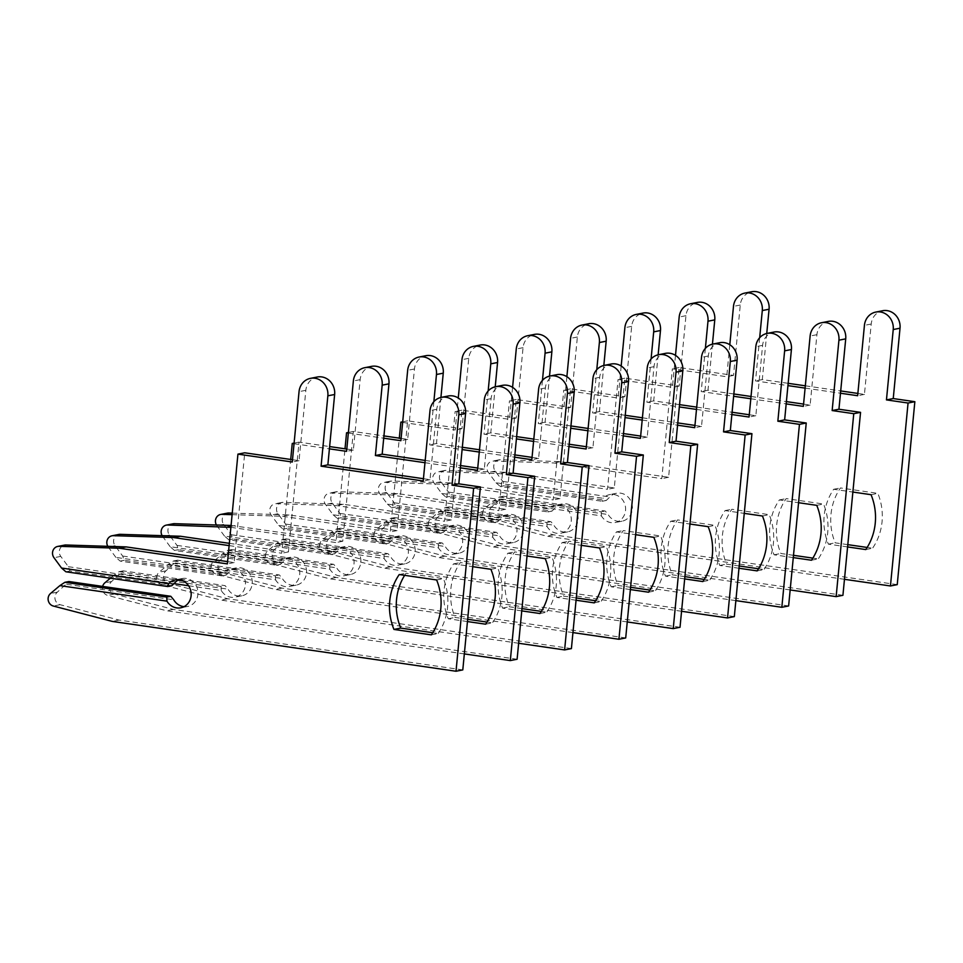 <?xml version="1.0" encoding="UTF-8"?>
<svg xmlns="http://www.w3.org/2000/svg" width="963" height="963" viewBox="0 0 963 963"><rect width="100%" height="100%" fill="white"/><g stroke="black" fill="none" stroke-linecap="round" stroke-linejoin="round"><path stroke-width="0.72" stroke-dasharray="4.82 3.61" d="M431.34 634.846L438.129 633.51L432.712 632.727M404.641 575.332A55.541 51.171 78.9 0 1 406.025 573.214L443.413 578.631A55.541 51.171 78.9 0 1 447.602 607.063A55.541 51.171 78.9 0 1 438.129 633.51M171.811 585.733L69.938 570.963L68.361 566.701L60.777 556.397A7.114 6.56 78.9 0 1 64.521 545.106M462.794 669.911L119.087 620.076L60.127 604.704A7.114 6.56 78.9 0 1 57.335 592.161L68.915 581.52M184.053 606.654A14.24 13.121 -101.1 0 0 187.544 606.485A14.24 13.121 -101.1 0 0 197.68 589.982A14.24 13.121 -101.1 0 0 182.067 578.534A14.24 13.121 -101.1 0 0 178.769 579.69M68.361 566.701L175.435 582.23M227.593 561.61L234.153 562.561L244.722 452.803M292.499 459.724L299.06 460.675L305.837 390.316A15.661 14.433 78.9 0 1 317.224 377.027M423.431 478.707L430.004 479.658L436.781 409.299A15.661 14.433 78.9 0 1 448.168 396.01M66.664 584.3L173.737 599.817M69.938 570.963L65.857 571.769M119.087 620.076L112.298 621.412M234.153 562.561L227.364 563.897M299.06 460.675L292.283 462.011M430.004 479.658L423.214 480.994M399.236 574.538L406.025 573.214M436.624 579.967L443.413 578.631M485.641 624.193L492.43 622.856L487.025 622.074M467.681 619.269L455.042 617.439A55.541 51.171 78.9 0 1 460.326 562.548L497.715 567.977A55.541 51.171 78.9 0 1 501.916 596.41A55.541 51.171 78.9 0 1 492.43 622.856M517.107 659.246L173.388 609.423L114.428 594.039A7.114 6.56 78.9 0 1 111.636 581.496L123.228 570.866L225.101 585.636L228.038 589.163A14.24 13.121 -101.1 0 0 241.845 595.82A14.24 13.121 -101.1 0 0 251.981 579.317A14.24 13.121 -101.1 0 0 236.368 567.869A14.24 13.121 -101.1 0 0 229.736 571.565L226.124 575.08L124.239 560.31L122.662 556.048L115.079 545.732A7.114 6.56 78.9 0 1 118.822 534.441M464.335 653.913L166.599 610.747L107.639 595.375A7.114 6.56 78.9 0 1 102.644 586.407M123.228 570.866L119.147 571.661L114.176 574.971L173.822 583.614M110.336 578.209L114.176 574.971M119.147 571.661L177.914 580.183M183.139 580.942L221.033 586.431L225.101 585.636M226.124 575.08L222.044 575.874L222.947 572.901L115.873 557.384L120.17 561.104L222.044 575.874M188.604 585.757L221.249 590.488A14.24 13.121 -101.1 0 0 235.068 597.156A14.24 13.121 -101.1 0 0 245.192 580.653A14.24 13.121 -101.1 0 0 229.579 569.205A14.24 13.121 -101.1 0 0 222.947 572.901M221.249 590.488L221.033 586.431M122.662 556.048L229.736 571.565M229.35 543.337L288.455 551.907L299.024 442.137L329.635 446.579M346.8 449.059L353.373 450.01L360.15 379.651A15.661 14.433 78.9 0 1 371.525 366.373M425.201 460.434L460.567 465.562M477.744 468.042L484.305 469.005L491.082 398.634A15.661 14.433 78.9 0 1 502.469 385.356M120.965 573.635L228.038 589.163M124.239 560.31L120.17 561.104M115.873 557.384L108.289 547.068A7.114 6.56 78.9 0 1 107.808 546.322M467.452 621.556L448.252 618.764A55.541 51.171 78.9 0 1 453.537 563.885L472.737 566.665M424.972 462.709L460.35 467.837M294.04 443.726L329.406 448.854M229.122 545.612L281.678 553.231L290.706 459.459M173.388 609.423L166.599 610.747M288.455 551.907L281.678 553.231M299.024 442.137L294.1 443.1M353.373 450.01L346.584 451.346M484.305 469.005L477.516 470.329M448.252 618.764L455.042 617.439M453.537 563.885L460.326 562.548M490.925 569.302L497.715 567.977M539.942 613.527L546.731 612.191L541.326 611.409M521.982 608.604L509.355 606.774A55.541 51.171 78.9 0 1 514.639 551.895L552.016 557.312A55.541 51.171 78.9 0 1 556.217 585.745A55.541 51.171 78.9 0 1 546.731 612.191M571.408 648.593L227.689 598.757L168.73 583.385A7.114 6.56 78.9 0 1 165.949 570.842L177.529 560.201L279.414 574.971L282.34 578.498A14.24 13.121 -101.1 0 0 296.159 585.167A14.24 13.121 -101.1 0 0 306.282 568.664A14.24 13.121 -101.1 0 0 290.67 557.216A14.24 13.121 -101.1 0 0 284.037 560.911L280.426 564.414L178.54 549.644L176.963 545.383L169.392 535.079A7.114 6.56 78.9 0 1 173.123 523.788M518.648 643.26L220.9 600.093L161.953 584.722A7.114 6.56 78.9 0 1 159.16 572.166L168.489 564.306L275.562 579.834A14.24 13.121 -101.1 0 0 289.369 586.491A14.24 13.121 -101.1 0 0 299.505 570A14.24 13.121 -101.1 0 0 283.88 558.552A14.24 13.121 -101.1 0 0 277.248 562.248L170.174 546.719L174.472 550.451L276.357 565.221L277.248 562.248M177.529 560.201L173.46 560.996L168.489 564.306M173.46 560.996L275.334 575.778L279.414 574.971M280.426 564.414L276.357 565.221M275.562 579.834L275.334 575.778M176.963 545.383L284.037 560.911M231.072 525.461L342.768 541.242L353.337 431.484L383.936 435.914M401.102 438.406L407.674 439.357L414.451 368.998A15.661 14.433 78.9 0 1 425.839 355.708M440.922 397.442L436.48 443.534L462.324 447.277M479.502 449.769L514.88 454.897M532.045 457.389L538.618 458.34L545.383 387.981A15.661 14.433 78.9 0 1 556.77 374.691M175.278 562.982L282.34 578.498M178.54 549.644L174.472 550.451M170.174 546.719L162.603 536.403A7.114 6.56 78.9 0 1 162.121 535.657M521.765 610.891L502.566 608.11A55.541 51.171 78.9 0 1 507.85 553.231L527.05 556.012M433.856 401.655L429.691 444.87L462.108 449.565M479.285 452.056L514.651 457.184M348.341 433.073L383.719 438.201M230.891 527.339L335.979 542.578L345.007 448.806M227.689 598.757L220.9 600.093M234.743 525.581L230.988 526.316M342.768 541.242L335.979 542.578M353.337 431.484L348.401 432.447M407.674 439.357L400.885 440.693M436.48 443.534L429.691 444.87M538.618 458.34L531.829 459.676M502.566 608.11L509.355 606.774M507.85 553.231L514.639 551.895M545.227 558.648L552.016 557.312M594.255 602.874L601.032 601.538L595.628 600.756M576.283 597.951L563.656 596.121A55.541 51.171 78.9 0 1 568.94 541.23L606.317 546.659A55.541 51.171 78.9 0 1 610.518 575.092A55.541 51.171 78.9 0 1 601.032 601.538M625.709 637.927L282.003 588.104L223.043 572.72A7.114 6.56 78.9 0 1 220.25 560.177L231.83 549.548L333.716 564.318L336.653 567.845A14.24 13.121 -101.1 0 0 350.46 574.502A14.24 13.121 -101.1 0 0 360.595 557.998A14.24 13.121 -101.1 0 0 344.971 546.551A14.24 13.121 -101.1 0 0 338.338 550.258L334.727 553.761L232.853 538.991L231.276 534.73L223.693 524.414A7.114 6.56 78.9 0 1 227.424 513.123M572.949 632.595L275.213 589.428L216.254 574.056A7.114 6.56 78.9 0 1 213.461 561.513L222.79 553.653L329.864 569.181A14.24 13.121 -101.1 0 0 343.671 575.838A14.24 13.121 -101.1 0 0 353.806 559.334A14.24 13.121 -101.1 0 0 338.182 547.887A14.24 13.121 -101.1 0 0 331.549 551.582L224.487 536.066L228.773 539.786L330.658 554.556L331.549 551.582M231.83 549.548L227.762 550.342L222.79 553.653M227.762 550.342L329.635 565.112L333.716 564.318M334.727 553.761L330.658 554.556M329.864 569.181L329.635 565.112M231.276 534.73L338.338 550.258M232.252 513.123L289.044 514.928L397.069 530.589L407.638 420.819L461.975 428.704L468.752 358.332A15.661 14.433 78.9 0 1 480.14 345.055M495.223 386.789L490.781 432.869L516.637 436.624M533.803 439.116L569.181 444.244M586.347 446.724L592.919 447.687L599.696 377.315A15.661 14.433 78.9 0 1 611.084 364.038M229.579 552.317L336.653 567.845M232.853 538.991L228.773 539.786M224.487 536.066L216.904 525.75A7.114 6.56 78.9 0 1 216.422 525.004M576.067 600.238L556.867 597.445A55.541 51.171 78.9 0 1 562.151 542.566L581.351 545.347M488.157 391.002L483.992 434.205L516.409 438.911M533.586 441.391L568.964 446.519M402.642 422.408L455.186 430.028L458.268 398.008M232.107 514.663L282.255 516.252L390.28 531.913L399.308 438.141M282.003 588.104L275.213 589.428M289.044 514.928L282.255 516.252M397.069 530.589L390.28 531.913M407.638 420.819L402.703 421.782M461.975 428.704L455.186 430.028M490.781 432.869L483.992 434.205M592.919 447.687L586.13 449.011M556.867 597.445L563.656 596.121M562.151 542.566L568.94 541.23M599.54 547.983L606.317 546.659M648.556 592.209L655.346 590.873L649.941 590.09M630.584 587.286L617.957 585.456A55.541 51.171 78.9 0 1 623.242 530.577L660.63 535.994A55.541 51.171 78.9 0 1 664.831 564.426A55.541 51.171 78.9 0 1 655.346 590.873M680.022 627.274L336.304 577.439L277.344 562.067A7.114 6.56 78.9 0 1 274.551 549.524L286.131 538.883L388.017 553.653L390.954 557.18A14.24 13.121 -101.1 0 0 404.761 563.849A14.24 13.121 -101.1 0 0 414.897 547.345A14.24 13.121 -101.1 0 0 399.284 535.897A14.24 13.121 -101.1 0 0 392.651 539.593L389.04 543.096L287.155 528.326L285.578 524.065L277.994 513.761A7.114 6.56 78.9 0 1 283.098 502.361L343.346 504.263L451.37 519.924L461.939 410.166L516.276 418.038L523.053 347.679A15.661 14.433 78.9 0 1 534.441 334.39M389.04 543.096L384.959 543.902L385.862 540.929L278.788 525.401L271.205 515.085A7.114 6.56 78.9 0 1 276.309 503.685L336.556 505.599L444.581 521.26L455.15 411.49L509.499 419.374L512.581 387.355M627.25 621.942L329.515 578.775L270.555 563.403A7.114 6.56 78.9 0 1 267.762 550.848L277.091 542.988L384.165 558.516A14.24 13.121 -101.1 0 0 397.972 565.173A14.24 13.121 -101.1 0 0 408.107 548.681A14.24 13.121 -101.1 0 0 392.495 537.234A14.24 13.121 -101.1 0 0 385.862 540.929M286.131 538.883L282.063 539.677L277.091 542.988M282.063 539.677L383.948 554.459L388.017 553.653M384.165 558.516L383.948 554.459M285.578 524.065L392.651 539.593M549.524 376.124L545.094 422.215L570.939 425.959M588.104 428.451L623.482 433.579M640.648 436.07L647.22 437.021L653.997 366.662A15.661 14.433 78.9 0 1 665.385 353.373M283.88 541.663L390.954 557.18M287.155 528.326L283.086 529.132L384.959 543.902M278.788 525.401L283.086 529.132M630.368 589.573L611.168 586.792A55.541 51.171 78.9 0 1 616.452 531.913L635.652 534.694M542.458 380.349L538.305 423.551L570.722 428.246M587.887 430.738L623.266 435.866M336.304 577.439L329.515 578.775M343.346 504.263L336.556 505.599M451.37 519.924L444.581 521.26M461.939 410.166L455.15 411.49M516.276 418.038L509.499 419.374M545.094 422.215L538.305 423.551M647.22 437.021L640.431 438.358M611.168 586.792L617.957 585.456M616.452 531.913L623.242 530.577M653.841 537.33L660.63 535.994M702.858 581.556L709.647 580.22L704.242 579.437M684.898 576.632L672.258 574.803A55.541 51.171 78.9 0 1 677.543 519.912L714.931 525.341A55.541 51.171 78.9 0 1 719.132 553.773A55.541 51.171 78.9 0 1 709.647 580.22M734.324 616.609L390.605 566.786L331.645 551.402A7.114 6.56 78.9 0 1 328.852 538.859L340.445 528.23L442.318 543L445.255 546.527A14.24 13.121 -101.1 0 0 459.074 553.183A14.24 13.121 -101.1 0 0 469.198 536.68A14.24 13.121 -101.1 0 0 453.585 525.232A14.24 13.121 -101.1 0 0 446.952 528.94L443.341 532.443L341.456 517.673L339.879 513.411L332.295 503.095A7.114 6.56 78.9 0 1 337.399 491.696L397.659 493.61L505.683 509.271L516.252 399.501L570.59 407.385L577.367 337.014A15.661 14.433 78.9 0 1 588.742 323.737M443.341 532.443L439.26 533.237L440.163 530.264L333.09 514.748L325.518 504.431A7.114 6.56 78.9 0 1 330.61 493.032L390.87 494.934L498.894 510.595L509.463 400.837L563.8 408.709L566.882 376.689M681.551 611.276L383.816 568.11L324.856 552.738A7.114 6.56 78.9 0 1 322.063 540.195L331.404 532.334L438.466 547.863A14.24 13.121 -101.1 0 0 452.285 554.519A14.24 13.121 -101.1 0 0 462.409 538.016A14.24 13.121 -101.1 0 0 446.796 526.568A14.24 13.121 -101.1 0 0 440.163 530.264M340.445 528.23L336.364 529.024L331.404 532.334M336.364 529.024L438.249 543.794L442.318 543M438.466 547.863L438.249 543.794M339.879 513.411L446.952 528.94M603.825 365.471L599.395 411.562L625.24 415.306M642.417 417.798L677.783 422.926M694.961 425.405L701.521 426.368L708.299 355.997A15.661 14.433 78.9 0 1 719.686 342.72M338.182 530.998L445.255 546.527M341.456 517.673L337.387 518.467L439.26 533.237M333.09 514.748L337.387 518.467M684.669 578.919L665.481 576.127A55.541 51.171 78.9 0 1 670.766 521.248L689.953 524.028M596.771 369.684L592.606 412.886L625.023 417.593M642.189 420.073L677.567 425.201M390.605 566.786L383.816 568.11M397.659 493.61L390.87 494.934M505.683 509.271L498.894 510.595M516.252 399.501L509.463 400.837M570.59 407.385L563.8 408.709M599.395 411.562L592.606 412.886M701.521 426.368L694.732 427.692M665.481 576.127L672.258 574.803M670.766 521.248L677.543 519.912M708.142 526.665L714.931 525.341M757.159 570.89L763.948 569.554L758.543 568.772M739.199 565.967L726.571 564.137A55.541 51.171 78.9 0 1 731.856 509.258L769.232 514.675A55.541 51.171 78.9 0 1 773.433 543.108A55.541 51.171 78.9 0 1 763.948 569.554M788.625 605.956L444.906 556.12L385.958 540.749A7.114 6.56 78.9 0 1 383.166 528.206L394.746 517.564L496.631 532.334L499.568 535.861A14.24 13.121 -101.1 0 0 513.375 542.53A14.24 13.121 -101.1 0 0 523.511 526.027A14.24 13.121 -101.1 0 0 507.886 514.579A14.24 13.121 -101.1 0 0 501.254 518.275L497.642 521.777L395.757 507.007L394.18 502.746L386.608 492.442A7.114 6.56 78.9 0 1 391.7 481.043L451.96 482.945L559.985 498.605L570.553 388.847L624.891 396.72L631.668 326.361A15.661 14.433 78.9 0 1 643.055 313.071M497.642 521.777L493.574 522.584L494.464 519.611L387.391 504.082L379.819 493.766A7.114 6.56 78.9 0 1 384.911 482.367L445.171 484.281L553.195 499.941L563.764 390.171L618.102 398.056L621.183 366.036M735.864 600.623L438.129 557.457L379.169 542.085A7.114 6.56 78.9 0 1 376.377 529.542L385.706 521.669L492.779 537.198A14.24 13.121 -101.1 0 0 506.586 543.854A14.24 13.121 -101.1 0 0 516.722 527.363A14.24 13.121 -101.1 0 0 501.097 515.915A14.24 13.121 -101.1 0 0 494.464 519.611M394.746 517.564L390.677 518.359L385.706 521.669M390.677 518.359L492.55 533.141L496.631 532.334M492.779 537.198L492.55 533.141M394.18 502.746L501.254 518.275M658.138 354.805L653.696 400.897L679.553 404.641M696.718 407.132L732.097 412.26M749.262 414.752L755.835 415.703L762.6 345.344A15.661 14.433 78.9 0 1 773.987 332.054M392.495 520.345L499.568 535.861M395.757 507.007L391.688 507.814L493.574 522.584M387.391 504.082L391.688 507.814M738.982 568.254L719.782 565.474A55.541 51.171 78.9 0 1 725.067 510.595L744.267 513.375M651.072 359.03L646.907 402.233L679.324 406.928M696.502 409.419L731.868 414.547M444.906 556.12L438.129 557.457M451.96 482.945L445.171 484.281M559.985 498.605L553.195 499.941M570.553 388.847L563.764 390.171M624.891 396.72L618.102 398.056M653.696 400.897L646.907 402.233M755.835 415.703L749.045 417.039M719.782 565.474L726.571 564.137M725.067 510.595L731.856 509.258M762.443 516.012L769.232 514.675M811.472 560.237L818.249 558.901L812.844 558.119M793.5 555.314L780.873 553.484A55.541 51.171 78.9 0 1 786.157 498.593L823.546 504.022A55.541 51.171 78.9 0 1 827.735 532.455A55.541 51.171 78.9 0 1 818.249 558.901M842.926 595.303L499.219 545.467L440.26 530.095A7.114 6.56 78.9 0 1 437.467 517.54L449.047 506.911L550.932 521.681L553.869 525.208A14.24 13.121 -101.1 0 0 567.676 531.865A14.24 13.121 -101.1 0 0 577.812 515.361A14.24 13.121 -101.1 0 0 562.187 503.926A14.24 13.121 -101.1 0 0 555.555 507.621L551.943 511.124L450.07 496.354L448.493 492.093L440.91 481.777A7.114 6.56 78.9 0 1 446.001 470.377L506.261 472.291L614.286 487.952L624.855 378.182L679.192 386.067L685.969 315.695A15.661 14.433 78.9 0 1 697.356 302.418M551.943 511.124L547.875 511.919L548.778 508.946L441.704 493.429L434.12 483.113A7.114 6.56 78.9 0 1 439.224 471.714L499.472 473.615L607.497 489.276L618.065 379.518L672.403 387.391L675.496 355.371M790.166 589.958L492.43 546.791L433.47 531.42A7.114 6.56 78.9 0 1 430.678 518.876L440.007 511.016L547.08 526.544A14.24 13.121 -101.1 0 0 560.887 533.201A14.24 13.121 -101.1 0 0 571.023 516.698A14.24 13.121 -101.1 0 0 555.398 505.25A14.24 13.121 -101.1 0 0 548.778 508.946M449.047 506.911L444.978 507.706L440.007 511.016M444.978 507.706L546.864 522.476L550.932 521.681M547.08 526.544L546.864 522.476M448.493 492.093L555.555 507.621M712.439 344.152L707.998 390.244L733.854 393.987M751.02 396.479L786.398 401.607M803.563 404.099L810.136 405.05L816.913 334.679A15.661 14.433 78.9 0 1 828.3 321.401M446.796 509.68L553.869 525.208M450.07 496.354L445.989 497.149L547.875 511.919M441.704 493.429L445.989 497.149M793.283 557.601L774.083 554.808A55.541 51.171 78.9 0 1 779.368 499.929L798.568 502.71M705.373 348.365L701.208 391.568L733.637 396.275M750.803 398.754L786.181 403.894M499.219 545.467L492.43 546.791M506.261 472.291L499.472 473.615M614.286 487.952L607.497 489.276M624.855 378.182L618.065 379.518M679.192 386.067L672.403 387.391M707.998 390.244L701.208 391.568M810.136 405.05L803.347 406.374M774.083 554.808L780.873 553.484M779.368 499.929L786.157 498.593M816.756 505.346L823.546 504.022M865.773 549.572L872.562 548.236L867.157 547.453M847.801 544.649L835.174 542.819A55.541 51.171 78.9 0 1 840.458 487.94L877.847 493.357A55.541 51.171 78.9 0 1 882.048 521.79A55.541 51.171 78.9 0 1 872.562 548.236M897.239 584.637L553.52 534.802L494.561 519.43A7.114 6.56 78.9 0 1 491.768 506.887L503.36 496.246L605.233 511.016L608.171 514.543A14.24 13.121 -101.1 0 0 621.978 521.212A14.24 13.121 -101.1 0 0 632.113 504.708A14.24 13.121 -101.1 0 0 616.501 493.261A14.24 13.121 -101.1 0 0 609.868 496.956L606.257 500.459L504.371 485.689L502.794 481.428L495.211 471.124A7.114 6.56 78.9 0 1 500.315 459.724L560.562 461.626L668.587 477.287L679.156 367.529L733.505 375.401L740.27 305.042A15.661 14.433 78.9 0 1 751.658 291.753M606.257 500.459L602.176 501.266L603.079 498.292L496.005 482.764L488.422 472.448A7.114 6.56 78.9 0 1 493.525 461.048L553.773 462.962L661.798 478.623L672.367 368.853L726.716 376.738L729.798 344.718M844.467 579.305L546.731 536.138L487.772 520.766A7.114 6.56 78.9 0 1 484.979 508.223L494.308 500.351L601.381 515.879A14.24 13.121 -101.1 0 0 615.188 522.536A14.24 13.121 -101.1 0 0 625.324 506.044A14.24 13.121 -101.1 0 0 609.711 494.597A14.24 13.121 -101.1 0 0 603.079 498.292M503.36 496.246L499.279 497.052L494.308 500.351M499.279 497.052L601.165 511.822L605.233 511.016M601.381 515.879L601.165 511.822M502.794 481.428L609.868 496.956M766.741 333.487L762.311 379.578L788.155 383.322M805.321 385.814L840.699 390.942M857.877 393.434L864.437 394.385L871.214 324.025A15.661 14.433 78.9 0 1 882.602 310.736M501.097 499.027L608.171 514.543M504.371 485.689L500.303 486.496L602.176 501.266M496.005 482.764L500.303 486.496M847.584 546.936L828.385 544.155A55.541 51.171 78.9 0 1 833.669 489.276L852.869 492.057M759.675 337.712L755.522 380.915L787.939 385.609M805.104 388.101L840.482 393.229M553.52 534.802L546.731 536.138M560.562 461.626L553.773 462.962M668.587 477.287L661.798 478.623M679.156 367.529L672.367 368.853M733.505 375.401L726.716 376.738M762.311 379.578L755.522 380.915M864.437 394.385L857.648 395.721M828.385 544.155L835.174 542.819M833.669 489.276L840.458 487.94M871.058 494.693L877.847 493.357M57.335 592.161L50.545 593.485M60.777 556.397L53.988 557.721M60.127 604.704L53.338 606.04M305.837 390.316L299.048 391.64M436.781 409.299L429.992 410.623M111.636 581.496L104.847 582.832M115.079 545.732L108.289 547.068M114.428 594.039L107.639 595.375M360.15 379.651L353.361 380.987M491.082 398.634L484.293 399.97M165.949 570.842L159.16 572.166M169.392 535.079L162.603 536.403M168.73 583.385L161.953 584.722M414.451 368.998L407.662 370.322M545.383 387.981L538.594 389.305M220.25 560.177L213.461 561.513M223.693 524.414L216.904 525.75M223.043 572.72L216.254 574.056M468.752 358.332L461.963 359.668M599.696 377.315L592.907 378.652M283.098 502.361L276.309 503.685M274.551 549.524L267.762 550.848M277.994 513.761L271.205 515.085M277.344 562.067L270.555 563.403M523.053 347.679L516.264 349.003M653.997 366.662L647.208 367.986M337.399 491.696L330.61 493.032M328.852 538.859L322.063 540.195M332.295 503.095L325.518 504.431M331.645 551.402L324.856 552.738M577.367 337.014L570.578 338.35M708.299 355.997L701.509 357.333M391.7 481.043L384.911 482.367M383.166 528.206L376.377 529.542M386.608 492.442L379.819 493.766M385.958 540.749L379.169 542.085M631.668 326.361L624.879 327.685M762.6 345.344L755.823 346.68M446.001 470.377L439.224 471.714M437.467 517.54L430.678 518.876M440.91 481.777L434.12 483.113M440.26 530.095L433.47 531.42M685.969 315.695L679.18 317.032M816.913 334.679L810.124 336.015M500.315 459.724L493.525 461.048M491.768 506.887L484.979 508.223M495.211 471.124L488.422 472.448M494.561 519.43L487.772 520.766M740.27 305.042L733.481 306.378M871.214 324.025L864.425 325.362M182.067 578.534L175.278 579.87M187.544 606.485L180.755 607.809M236.368 567.869L229.579 569.205M241.845 595.82L235.068 597.156M290.67 557.216L283.88 558.552M296.159 585.167L289.369 586.491M344.971 546.551L338.182 547.887M350.46 574.502L343.671 575.838M281.738 502.469L274.949 503.793M399.284 535.897L392.495 537.234M404.761 563.849L397.972 565.173M336.039 491.804L329.25 493.14M453.585 525.232L446.796 526.568M459.074 553.183L452.285 554.519M390.34 481.151L383.551 482.475M507.886 514.579L501.097 515.915M513.375 542.53L506.586 543.854M444.641 470.486L437.864 471.822M562.187 503.926L555.398 505.25M567.676 531.865L560.887 533.201M498.954 459.833L492.165 461.157M616.501 493.261L609.711 494.597M621.978 521.212L615.188 522.536"/><path stroke-width="1.44" d="M440.825 608.399A55.541 51.171 78.9 0 1 431.34 634.846L393.951 629.429A55.541 51.171 78.9 0 1 399.236 574.538L436.624 579.967A55.541 51.171 78.9 0 1 440.825 608.399M178.769 579.69A14.24 13.121 -101.1 0 0 175.435 582.23L171.811 585.733L167.743 586.539L168.645 583.566L61.572 568.038L53.988 557.721A7.114 6.56 78.9 0 1 57.732 546.43L64.521 545.106A7.114 6.56 78.9 0 1 65.881 544.998L126.129 546.9L227.593 561.61M57.732 546.43A7.114 6.56 78.9 0 1 59.092 546.322L119.34 548.236L227.364 563.897L237.933 454.127L292.283 462.011L299.048 391.64A15.661 14.433 78.9 0 1 310.435 378.363A15.661 14.433 78.9 0 1 327.853 395.817L321.088 466.188L423.214 480.994L429.992 410.623A15.661 14.433 78.9 0 1 441.379 397.346A15.661 14.433 78.9 0 1 458.797 414.8L452.02 485.171L473.627 488.301L456.017 671.247L112.298 621.412L53.338 606.04A7.114 6.56 78.9 0 1 50.545 593.485L59.875 585.624L166.948 601.153A14.24 13.121 -101.1 0 0 180.755 607.809A14.24 13.121 -101.1 0 0 190.891 591.306A14.24 13.121 -101.1 0 0 175.278 579.87A14.24 13.121 -101.1 0 0 168.645 583.566M64.846 582.314L166.731 597.084L170.8 596.29L68.915 581.52L64.846 582.314L59.875 585.624M166.948 601.153L166.731 597.084M170.8 596.29L173.737 599.817A14.24 13.121 -101.1 0 0 184.053 606.654M432.712 632.727L400.74 628.093A55.541 51.171 78.9 0 1 404.641 575.332M237.933 454.127L244.722 452.803L292.499 459.724M310.435 378.363L317.224 377.027A15.661 14.433 78.9 0 1 334.643 394.493L327.865 464.852L423.431 478.707M441.379 397.346L448.168 396.01A15.661 14.433 78.9 0 1 465.586 413.476L458.809 483.835L480.417 486.965L462.794 669.911L456.017 671.247M61.572 568.038L65.857 571.769L167.743 586.539M126.129 546.9L119.34 548.236M327.865 464.852L321.088 466.188M458.809 483.835L452.02 485.171M480.417 486.965L473.627 488.301M393.951 629.429L400.74 628.093M472.737 566.665L490.925 569.302A55.541 51.171 78.9 0 1 495.126 597.734A55.541 51.171 78.9 0 1 485.641 624.193L467.452 621.556M107.808 546.322A7.114 6.56 78.9 0 1 112.033 535.777L118.822 534.441A7.114 6.56 78.9 0 1 120.182 534.333L180.43 536.247L229.35 543.337M112.033 535.777A7.114 6.56 78.9 0 1 113.393 535.669L173.653 537.571L229.122 545.612M102.644 586.407A7.114 6.56 78.9 0 1 104.847 582.832L110.336 578.209M177.914 580.183L183.139 580.942M487.025 622.074L467.681 619.269M329.635 446.579L346.8 449.059M329.406 448.854L346.584 451.346L353.361 380.987A15.661 14.433 78.9 0 1 364.748 367.697L371.525 366.373A15.661 14.433 78.9 0 1 388.956 383.828L382.179 454.187L425.201 460.434M460.567 465.562L477.744 468.042M460.35 467.837L477.516 470.329L484.293 399.97A15.661 14.433 78.9 0 1 495.68 386.693L502.469 385.356A15.661 14.433 78.9 0 1 519.888 402.811L513.11 473.17L534.718 476.312L517.107 659.246L510.318 660.582L464.335 653.913M173.822 583.614L188.604 585.757M495.68 386.693A15.661 14.433 78.9 0 1 513.098 404.147L506.321 474.506L527.929 477.636L510.318 660.582M364.748 367.697A15.661 14.433 78.9 0 1 382.167 385.164L375.389 455.523L424.972 462.709M290.706 459.459L292.246 443.474L294.04 443.726M180.43 536.247L173.653 537.571M294.1 443.1L292.246 443.474M382.179 454.187L375.389 455.523M513.11 473.17L506.321 474.506M534.718 476.312L527.929 477.636M527.05 556.012L545.227 558.648A55.541 51.171 78.9 0 1 549.428 587.081A55.541 51.171 78.9 0 1 539.942 613.527L521.765 610.891M162.121 535.657A7.114 6.56 78.9 0 1 166.334 525.112L173.123 523.788A7.114 6.56 78.9 0 1 174.484 523.679L231.072 525.461M166.334 525.112A7.114 6.56 78.9 0 1 167.694 525.004L230.891 527.339M541.326 611.409L521.982 608.604M383.936 435.914L401.102 438.406M383.719 438.201L400.885 440.693L407.662 370.322A15.661 14.433 78.9 0 1 419.049 357.044L425.839 355.708A15.661 14.433 78.9 0 1 443.257 373.175L440.922 397.442M462.324 447.277L479.502 449.769M514.88 454.897L532.045 457.389M514.651 457.184L531.829 459.676L538.594 389.305A15.661 14.433 78.9 0 1 549.981 376.027L556.77 374.691A15.661 14.433 78.9 0 1 574.189 392.158L567.424 462.517L589.019 465.647L571.408 648.593L564.619 649.929L518.648 643.26M549.981 376.027A15.661 14.433 78.9 0 1 567.412 393.482L560.635 463.853L582.23 466.983L564.619 649.929M462.108 449.565L479.285 452.056M419.049 357.044A15.661 14.433 78.9 0 1 436.468 374.499L433.856 401.655M345.007 448.806L346.548 432.808L348.341 433.073M230.988 526.316L227.954 526.917M348.401 432.447L346.548 432.808M567.424 462.517L560.635 463.853M589.019 465.647L582.23 466.983M581.351 545.347L599.54 547.983A55.541 51.171 78.9 0 1 603.729 576.416A55.541 51.171 78.9 0 1 594.255 602.874L576.067 600.238M216.422 525.004A7.114 6.56 78.9 0 1 220.635 514.459L227.424 513.123A7.114 6.56 78.9 0 1 228.785 513.014L232.252 513.123M220.635 514.459A7.114 6.56 78.9 0 1 221.996 514.35L232.107 514.663M595.628 600.756L576.283 597.951M458.268 398.008L461.963 359.668A15.661 14.433 78.9 0 1 473.351 346.391L480.14 345.055A15.661 14.433 78.9 0 1 497.558 362.509L495.223 386.789M516.637 436.624L533.803 439.116M569.181 444.244L586.347 446.724M568.964 446.519L586.13 449.011L592.907 378.652A15.661 14.433 78.9 0 1 604.295 365.374L611.084 364.038A15.661 14.433 78.9 0 1 628.502 381.492L621.725 451.864L643.332 454.993L625.709 637.927L618.92 639.263L572.949 632.595M604.295 365.374A15.661 14.433 78.9 0 1 621.713 382.829L614.936 453.188L636.543 456.318L618.92 639.263M516.409 438.911L533.586 441.391M473.351 346.391A15.661 14.433 78.9 0 1 490.769 363.845L488.157 391.002M399.308 438.141L400.849 422.155L402.642 422.408M402.703 421.782L400.849 422.155M621.725 451.864L614.936 453.188M643.332 454.993L636.543 456.318M635.652 534.694L653.841 537.33A55.541 51.171 78.9 0 1 658.042 565.763A55.541 51.171 78.9 0 1 648.556 592.209L630.368 589.573M649.941 590.09L630.584 587.286M512.581 387.355L516.264 349.003A15.661 14.433 78.9 0 1 527.652 335.726L534.441 334.39A15.661 14.433 78.9 0 1 551.859 351.856L549.524 376.124M570.939 425.959L588.104 428.451M623.482 433.579L640.648 436.07M623.266 435.866L640.431 438.358L647.208 367.986A15.661 14.433 78.9 0 1 658.596 354.709L665.385 353.373A15.661 14.433 78.9 0 1 682.803 370.839L676.026 441.198L697.633 444.328L680.022 627.274L673.233 628.61L627.25 621.942M658.596 354.709A15.661 14.433 78.9 0 1 676.014 372.163L669.237 442.535L690.844 445.664L673.233 628.61M570.722 428.246L587.887 430.738M527.652 335.726A15.661 14.433 78.9 0 1 545.07 353.18L542.458 380.349M676.026 441.198L669.237 442.535M697.633 444.328L690.844 445.664M689.953 524.028L708.142 526.665A55.541 51.171 78.9 0 1 712.343 555.097A55.541 51.171 78.9 0 1 702.858 581.556L684.669 578.919M704.242 579.437L684.898 576.632M566.882 376.689L570.578 338.35A15.661 14.433 78.9 0 1 581.965 325.073L588.742 323.737A15.661 14.433 78.9 0 1 606.172 341.191L603.825 365.471M625.24 415.306L642.417 417.798M677.783 422.926L694.961 425.405M677.567 425.201L694.732 427.692L701.509 357.333A15.661 14.433 78.9 0 1 712.897 344.056L719.686 342.72A15.661 14.433 78.9 0 1 737.104 360.174L730.327 430.545L751.934 433.675L734.324 616.609L727.534 617.945L681.551 611.276M712.897 344.056A15.661 14.433 78.9 0 1 730.315 361.51L723.538 431.869L745.145 434.999L727.534 617.945M625.023 417.593L642.189 420.073M581.965 325.073A15.661 14.433 78.9 0 1 599.383 342.527L596.771 369.684M730.327 430.545L723.538 431.869M751.934 433.675L745.145 434.999M744.267 513.375L762.443 516.012A55.541 51.171 78.9 0 1 766.644 544.444A55.541 51.171 78.9 0 1 757.159 570.89L738.982 568.254M758.543 568.772L739.199 565.967M621.183 366.036L624.879 327.685A15.661 14.433 78.9 0 1 636.266 314.407L643.055 313.071A15.661 14.433 78.9 0 1 660.474 330.538L658.138 354.805M679.553 404.641L696.718 407.132M732.097 412.26L749.262 414.752M731.868 414.547L749.045 417.039L755.823 346.68A15.661 14.433 78.9 0 1 767.198 333.391L773.987 332.054A15.661 14.433 78.9 0 1 791.417 349.521L784.64 419.88L806.236 423.01L788.625 605.956L781.836 607.292L735.864 600.623M767.198 333.391A15.661 14.433 78.9 0 1 784.628 350.845L777.851 421.216L799.459 424.346L781.836 607.292M679.324 406.928L696.502 409.419M636.266 314.407A15.661 14.433 78.9 0 1 653.684 331.862L651.072 359.03M784.64 419.88L777.851 421.216M806.236 423.01L799.459 424.346M798.568 502.71L816.756 505.346A55.541 51.171 78.9 0 1 820.945 533.779A55.541 51.171 78.9 0 1 811.472 560.237L793.283 557.601M812.844 558.119L793.5 555.314M675.496 355.371L679.18 317.032A15.661 14.433 78.9 0 1 690.567 303.754L697.356 302.418A15.661 14.433 78.9 0 1 714.775 319.872L712.439 344.152M733.854 393.987L751.02 396.479M786.398 401.607L803.563 404.099M786.181 403.894L803.347 406.374L810.124 336.015A15.661 14.433 78.9 0 1 821.511 322.737L828.3 321.401A15.661 14.433 78.9 0 1 845.719 338.856L838.942 409.227L860.549 412.357L842.926 595.303L836.137 596.627L790.166 589.958M821.511 322.737A15.661 14.433 78.9 0 1 838.929 340.192L832.152 410.551L853.76 413.681L836.137 596.627M733.637 396.275L750.803 398.754M690.567 303.754A15.661 14.433 78.9 0 1 707.986 321.209L705.373 348.365M838.942 409.227L832.152 410.551M860.549 412.357L853.76 413.681M852.869 492.057L871.058 494.693A55.541 51.171 78.9 0 1 875.259 523.126A55.541 51.171 78.9 0 1 865.773 549.572L847.584 546.936M867.157 547.453L847.801 544.649M729.798 344.718L733.481 306.378A15.661 14.433 78.9 0 1 744.868 293.089L751.658 291.753A15.661 14.433 78.9 0 1 769.076 309.219L766.741 333.487M788.155 383.322L805.321 385.814M840.699 390.942L857.877 393.434M840.482 393.229L857.648 395.721L864.425 325.362A15.661 14.433 78.9 0 1 875.812 312.072L882.602 310.736A15.661 14.433 78.9 0 1 900.02 328.202L893.243 398.562L914.85 401.691L897.239 584.637L890.45 585.973L844.467 579.305M875.812 312.072A15.661 14.433 78.9 0 1 893.231 329.539L886.454 399.898L908.061 403.028L890.45 585.973M787.939 385.609L805.104 388.101M744.868 293.089A15.661 14.433 78.9 0 1 762.299 310.543L759.675 337.712M893.243 398.562L886.454 399.898M914.85 401.691L908.061 403.028M65.881 544.998L59.092 546.322M334.643 394.493L327.853 395.817M465.586 413.476L458.797 414.8M120.182 534.333L113.393 535.669M388.956 383.828L382.167 385.164M519.888 402.811L513.098 404.147M174.484 523.679L167.694 525.004M443.257 373.175L436.468 374.499M574.189 392.158L567.412 393.482M228.785 513.014L221.996 514.35M497.558 362.509L490.769 363.845M628.502 381.492L621.713 382.829M551.859 351.856L545.07 353.18M682.803 370.839L676.014 372.163M606.172 341.191L599.383 342.527M737.104 360.174L730.315 361.51M660.474 330.538L653.684 331.862M791.417 349.521L784.628 350.845M714.775 319.872L707.986 321.209M845.719 338.856L838.929 340.192M769.076 309.219L762.299 310.543M900.02 328.202L893.231 329.539"/></g></svg>
